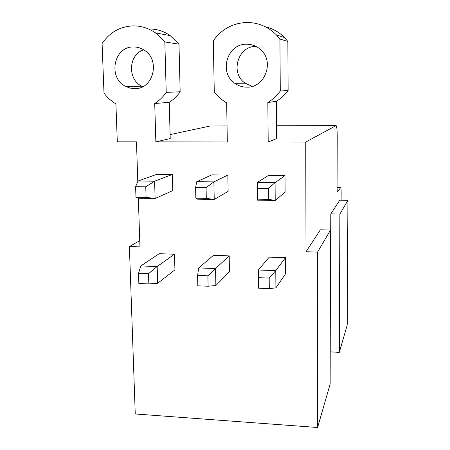 <?xml version="1.0" encoding="UTF-8"?>
<svg xmlns="http://www.w3.org/2000/svg" width="450" height="450" viewBox="0 0 450 450"><rect width="100%" height="100%" fill="white"/><g stroke="black" fill="none" stroke-linecap="round" stroke-linejoin="round"><path stroke-width="0.67" d="M317.604 427.5L317.588 252.101L305.994 251.758L320.372 229.815L330.508 230.057L330.148 384.086L317.604 427.5L135.253 413.978L129.386 246.583L139.748 240.643M317.588 252.101L330.508 230.057M330.373 288.743L330.806 213.885L339.761 200.216L347.912 200.351L347.226 325.007L339.322 352.361L330.227 351.866M305.994 251.758L305.747 142.065L336.088 125.601C336.808 125.972 337.185 129.819 337.224 137.154L337.056 186.587C337.078 190.159 337.258 191.886 337.601 191.768L340.656 187.554C340.971 187.464 341.139 189.107 341.156 192.487L341.123 200.239M305.747 142.065L268.194 142.02L267.834 102.521C272.717 99.557 276.863 95.721 280.282 91.018L279.928 39.038L276.407 34.903C267.924 26.488 257.827 22.354 246.111 22.5C232.38 23.304 221.451 29.379 213.311 40.725L214.273 91.806C217.339 95.889 220.995 99.298 225.248 102.026L226.665 102.892L227.312 141.975L155.852 141.885L154.721 103.539C159.261 100.665 163.091 96.947 166.219 92.379L164.835 41.957L155.554 32.901C148.534 28.052 140.895 25.718 132.638 25.892C119.717 26.662 109.53 32.546 102.088 43.549L104.001 93.122C107.314 97.538 111.285 101.126 115.909 103.894L117.298 141.84L136.479 141.862L137.79 181.513M129.386 246.583L139.956 246.893L138.341 198.129M134.713 88.622C153.484 89.432 160.819 59.653 143.949 49.967C140.659 47.897 137.121 46.896 133.335 46.963C113.524 46.502 107.707 78.221 125.809 86.484L130.151 88.11L134.713 88.622M156.814 174.308L172.373 174.465L172.8 190.597L155.121 198.489L138.566 198.219L135.962 197.224L146.093 197.387L155.121 198.489L154.603 181.209L137.998 181.018L156.814 174.308M197.578 275.456L207.894 275.833L208.108 286.228L197.814 285.829L197.578 275.456L198.681 267.947L213.407 255.398L229.191 255.887L229.455 271.778L215.871 285.525L215.544 268.526L229.191 255.887M211.838 174.853L227.857 175.011L228.127 191.379L214.222 199.451L197.145 199.176L195.84 198.18L206.297 198.349L214.222 199.451L213.885 181.901L196.757 181.704L211.838 174.853M258.66 288.208L258.548 277.678L269.196 278.066L269.291 288.624L258.66 288.208L258.373 270L269.241 257.13L285.497 257.631L285.593 273.746L275.906 287.859L275.771 270.602L285.497 257.631M268.498 175.41L284.996 175.573L285.097 192.184L275.22 200.447L257.591 200.16L257.394 182.413L268.498 175.41M174.499 254.194L174.921 269.859L157.663 283.258L157.162 266.518L174.499 254.194L159.159 253.716L140.805 265.956L157.162 266.518L148.506 273.673L148.832 283.911L157.663 283.258M246.938 87.154C265.033 87.862 274.798 61.481 260.539 49.568C256.472 45.945 251.752 44.167 246.386 44.218C226.969 43.807 218.655 72.81 234.866 83.317C238.494 85.894 242.522 87.171 246.938 87.154M339.322 352.361L339.879 214.059L330.806 213.885M339.879 214.059L347.912 200.351M268.194 142.02L276.621 138.6L276.339 101.317L267.834 102.521M170.1 134.623L210.274 125.978L227.042 125.927M155.852 141.885L170.207 138.566L169.234 102.313L154.721 103.539M280.282 91.018L288.118 90.461C284.884 94.905 280.957 98.522 276.339 101.317M279.928 39.038L287.854 41.473L288.118 90.461M265.359 26.781C272.739 28.491 279.129 32.091 284.535 37.575L287.854 41.473M166.219 92.379L180.163 91.766C177.188 96.081 173.542 99.596 169.234 102.313M164.835 41.957L178.976 44.156L180.163 91.766M148.567 28.974C156.375 28.834 163.586 31.044 170.207 35.606L178.976 44.156M142.763 86.642L141.851 86.198C127.187 79.453 128.362 54.461 143.747 49.843M252.231 86.372L245.194 83.205C229.995 73.361 237.651 46.226 255.864 46.344M284.996 175.573L275.079 182.621L268.374 188.432L268.476 199.35L257.67 199.176L257.591 200.16M268.476 199.35L275.22 200.447L275.079 182.621L257.394 182.413L257.67 199.176M268.374 188.432L257.552 188.291M258.548 277.678L258.373 270L275.771 270.602L269.196 278.066M269.291 288.624L275.906 287.859M227.857 175.011L213.885 181.901L206.078 187.611L206.297 198.349M195.84 198.18L195.598 187.47L196.757 181.704M206.078 187.611L195.598 187.47M198.681 267.947L215.544 268.526L207.894 275.833M208.108 286.228L215.871 285.525M172.373 174.465L154.603 181.209L145.755 186.812L146.093 197.387M135.962 197.224L135.608 186.677L137.998 181.018M145.755 186.812L135.608 186.677M148.832 283.911L138.853 283.517L138.51 273.308L140.805 265.956M138.51 273.308L148.506 273.673M337.056 187.509L340.656 187.554M276.525 125.775L336.088 125.601M276.407 34.903L284.535 37.575M155.554 32.901L170.207 35.606M125.809 86.484L141.851 86.198M234.866 83.317L245.194 83.205"/></g></svg>

